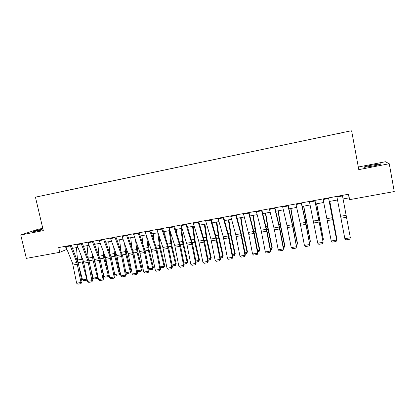 <?xml version="1.0" encoding="UTF-8"?>
<svg xmlns="http://www.w3.org/2000/svg" width="415" height="415" viewBox="0 0 415 415"><rect width="100%" height="100%" fill="white"/><g stroke="black" fill="none" stroke-linecap="round" stroke-linejoin="round"><path stroke-width="0.62" d="M42.937 228.981C36.406 230.418 33.267 231.3 33.516 231.632L43.124 229.775M372.924 166.067C379.352 164.76 381.914 164.018 380.612 163.847L371.741 165.149C365.397 166.441 362.855 167.178 364.116 167.359L372.924 166.067M43.611 195.444L48.156 194.474L43.611 195.444M42.787 228.354L38.154 229.251L20.75 234.973L26.347 258.384L59.796 252.304L66.924 249.342M350.25 130.969L35.446 197.167L350.25 130.969M351.624 130.818L358.778 169.631L389.26 163.738L385.416 161.736L358.295 167.012M343.07 198.961L349.103 197.862L349.617 199.657L348.605 194.22L58.686 247.558L59.796 252.304M343.495 132.489L337.794 133.703L343.501 132.51M331.59 134.901L64.916 190.967M331.606 134.922L64.896 190.884M389.26 163.738L394.25 191.548L349.617 199.657M20.75 234.973L43.321 230.61L35.446 197.167M72.506 248.326L77.901 247.34M83.488 246.318L88.992 245.317M94.579 244.295L100.197 243.273M105.784 242.251L111.516 241.208M117.108 240.186L122.959 239.118M128.546 238.101L134.517 237.012M140.109 235.99L146.199 234.88M151.791 233.858L158.006 232.727M163.598 231.705L169.937 230.548M175.529 229.526L181.998 228.349M187.59 227.327L194.189 226.123M199.776 225.106L206.509 223.877M212.101 222.855L218.97 221.605M224.557 220.583L231.565 219.307M237.147 218.285L244.295 216.983M249.877 215.966L257.17 214.633M262.747 213.616L270.186 212.257M275.762 211.24L283.352 209.855M288.923 208.838L296.663 207.427M302.229 206.411L310.124 204.974M315.69 203.957L323.742 202.489M329.297 201.472L337.514 199.973M348.429 194.251L349.103 197.862M65.518 246.303L66.255 249.467M342.396 195.361L350.353 237.79L344.855 238.703L345.928 239.854L349.767 239.222L350.353 237.79M336.83 196.388L344.855 238.703M328.524 197.913L336.658 240.062L328.592 197.903M323.026 198.925L331.222 240.965L336.658 240.062L336.103 241.483L332.301 242.111L331.222 240.965M314.819 200.435L323.119 242.308L314.949 200.414M309.377 201.436L317.745 243.2L323.119 242.308L322.59 243.714L318.829 244.336L317.745 243.2M301.264 202.93L305.523 222.419L309.725 244.528L306.057 224.131L301.461 202.894M295.885 203.921L300.211 223.348L304.413 245.41L309.725 244.528L309.222 245.924L305.507 246.541L304.413 245.41M309.855 244.222L309.222 245.924M336.243 237.53L336.534 237.479L329.759 201.389M336.321 237.945L336.472 236.846L329.816 201.379M322.766 239.782L323.342 239.683L316.598 203.791M322.927 240.638L323.337 239.04L316.718 203.77M309.434 242.007L310.296 241.862L303.588 206.167M309.642 243.107L310.347 241.214L303.759 206.136M287.865 205.394L292.285 224.738L296.486 246.728L292.886 226.429L288.124 205.347M282.542 206.374L287.035 225.661L291.231 247.599L296.486 246.728L296.009 248.113L292.336 248.72L291.231 247.599M296.673 246.411L296.009 248.113M296.253 244.207L297.389 244.015L293.504 224.894L290.713 208.512M296.46 245.301L296.907 245.229L297.493 243.366L293.628 224.323L290.941 208.47M274.611 207.832L279.196 227.036L283.393 248.896L283.632 248.58L279.86 228.707L274.932 207.775M269.356 208.802L274.408 229.848L278.195 249.763L283.393 248.896L282.937 250.271L279.305 250.873L278.195 249.763M283.632 248.58L282.937 250.271M261.507 210.244L266.663 231.202L270.44 251.049L270.736 250.717L266.975 230.958L261.891 210.177M256.309 211.204L261.113 230.211L265.299 251.9L270.44 251.049L270.009 252.408L266.414 253.005L265.299 251.9M270.736 250.717L270.009 252.408M248.554 212.63L253.446 231.554L257.632 253.171L257.98 252.839L254.234 233.183L248.995 212.547M243.408 213.575L248.787 234.325L252.543 254.016L257.632 253.171L257.227 254.525L253.669 255.111L252.543 254.016M257.98 252.839L257.227 254.525M235.736 214.986L240.783 233.775L244.959 255.272L245.364 254.929L241.629 235.388L236.234 214.892M230.652 215.925L235.756 234.657L239.927 256.107L244.959 255.272L244.575 256.615L241.058 257.196L239.927 256.107M245.364 254.929L244.575 256.615M223.063 217.32L228.255 235.974L232.426 257.352L232.877 257.004L229.158 237.567L223.618 217.216M218.031 218.243L223.28 236.846L227.451 258.177L232.426 257.352L232.068 258.685L228.587 259.261L227.451 258.177M232.877 257.004L232.068 258.685M283.217 246.386L284.617 246.147L280.69 227.145L277.977 210.836M283.424 247.47L284.166 247.35L284.778 245.493L280.867 226.564L278.263 210.784M270.321 248.538L271.986 248.258L268.012 229.365L265.382 213.134M270.528 249.617L271.566 249.446L272.199 247.594L268.24 228.779L265.714 213.077M257.565 250.665L259.489 250.344L255.469 231.565L252.917 215.411M259.095 251.521L259.754 249.674L259.095 251.521L257.772 251.744M253.306 215.338L255.749 230.973L259.754 249.674M244.949 252.771L247.127 252.408L243.06 233.738L240.586 217.657M246.754 253.575L247.439 251.734L246.754 253.575L245.156 253.845M241.022 217.579L243.387 233.142L247.439 251.734M232.467 254.857L234.89 254.452L230.782 235.891L228.38 219.888M234.542 255.609L235.253 253.773L234.542 255.609L232.67 255.92M228.867 219.794L231.16 235.289L235.253 253.773M210.524 219.623L215.862 238.148L220.028 259.411L220.531 259.053L216.822 239.72L211.136 219.514M205.55 220.541L210.939 239.014L215.105 260.226L220.028 259.411L219.691 260.729L216.246 261.3L215.105 260.226M220.531 259.053L219.691 260.729M220.121 256.916L222.782 256.475L218.632 238.023L216.308 222.087M222.461 257.622L223.192 255.79L222.461 257.622L220.324 257.98M216.843 221.989L219.058 237.411L223.192 255.79M198.126 221.906L203.599 240.301L207.759 261.445L208.314 261.082L204.616 241.852L198.79 221.786M193.203 222.814L198.733 241.157L202.888 262.254L207.759 261.445L207.443 262.752L204.04 263.318L202.888 262.254M208.314 261.082L207.443 262.752M207.905 258.96L210.804 258.472L206.613 240.129L204.356 224.266M210.509 259.614L211.261 257.788L210.509 259.614L208.107 260.013M204.943 224.162L207.085 239.512L211.261 257.788M185.858 224.162L191.471 242.427L195.621 263.458L196.222 263.089L192.539 243.963L186.574 224.033M180.987 225.06L187.108 245.094L190.801 264.256L195.621 263.458L195.33 264.76L191.958 265.315L190.801 264.256M196.222 263.089L195.33 264.76M188.021 228.732L187.834 227.285M195.818 260.978L198.946 260.454L194.713 242.215L192.534 226.424M198.676 261.585L199.449 259.764L198.676 261.585L196.02 262.026M193.162 226.31L195.237 241.592L199.449 259.764M173.724 226.398L179.467 244.534L183.612 265.45L184.26 265.076L180.587 246.054L174.492 226.253M168.905 227.28L174.705 245.374L178.844 266.243L183.612 265.45L183.342 266.741L180.006 267.291L178.844 266.243M184.26 265.076L183.342 266.741M176.619 232.965L176.183 229.407M183.855 262.975L187.212 262.415L182.942 244.279L180.831 228.561M186.963 263.535L187.756 261.715L186.963 263.535L184.058 264.018M181.505 228.437L183.508 243.652L187.756 261.715M161.715 228.603L167.593 246.619L171.732 267.421L172.427 267.042L168.765 248.118L162.535 228.452M156.948 229.479L162.877 247.449L167.012 268.204L171.732 267.421L171.478 268.702L168.179 269.247L167.012 268.204M172.427 267.042L171.478 268.702M165.279 236.856L164.646 231.513M172.023 264.952L175.597 264.355L171.291 246.323L169.247 230.673M175.374 265.465L176.188 263.65L175.374 265.465L172.225 265.989M169.984 230.693L171.898 245.69L176.188 263.65M149.836 230.792L155.843 248.684L159.972 269.371L160.714 268.982L157.062 250.162L150.707 230.631M145.12 231.658L151.174 249.498L155.303 270.149L159.972 269.371L159.739 270.642L156.476 271.182L155.303 270.149M160.714 268.982L159.739 270.642M154.012 240.472L153.228 233.598M160.309 266.907L164.107 266.274L159.759 248.346L157.783 232.768M163.899 267.374L164.107 266.274L164.734 265.569L163.899 267.374L160.47 267.727M158.857 235.295L160.413 247.708L164.734 265.569M138.086 232.95L144.213 250.722L148.337 271.301L149.12 270.907L145.483 252.185L139.004 232.784M133.417 233.811L139.596 251.532L143.715 272.069L148.337 271.301L148.124 272.562L144.892 273.096L143.715 272.069M149.12 270.907L148.124 272.562M126.456 235.092L132.701 252.74L136.82 273.215L137.65 272.816L134.024 254.188L127.421 234.916M121.839 235.943L128.131 253.544L132.25 273.973L136.82 273.215L136.628 274.465L133.433 274.995L132.25 273.973M137.65 272.816L136.628 274.465M114.95 237.209L121.315 254.743L125.423 275.104L126.295 274.699L122.679 256.169L115.956 237.022M110.38 238.049L116.791 255.536L120.9 275.856L125.423 275.104L125.252 276.343L122.088 276.867L120.9 275.856M126.295 274.699L125.252 276.343M103.558 239.305L110.042 256.719L114.146 276.976L115.059 276.566L111.453 258.13L104.616 239.113M99.035 240.135L105.566 257.502L109.664 277.718L114.146 276.976L113.99 278.206L110.857 278.724L109.664 277.718M115.059 276.566L113.99 278.206M142.827 243.864L141.925 235.658M148.72 268.842L152.725 268.173L148.342 250.344L146.552 235.917M152.544 269.262L152.725 268.173L153.4 267.462L152.544 269.262L149.384 269.792L148.824 269.382M147.782 239.528L149.037 249.706L153.4 267.462M131.726 247.065L130.735 237.702M137.251 270.756L141.463 270.051L137.043 252.325L135.518 239.875M141.302 271.135L141.463 270.051L142.179 269.34L141.302 271.135L138.174 271.654L137.303 271.026M136.774 243.46L137.78 251.682L142.179 269.34M120.713 250.105L119.66 239.72M130.17 272.987L130.31 271.913L131.067 271.197L130.17 272.987L127.078 273.506L125.901 272.665L130.31 271.913L125.859 254.286L124.557 243.579M125.833 247.138L126.637 253.638L131.067 271.197M114.888 274.491L119.271 273.76L120.07 273.039L119.157 274.823L116.091 275.332L114.888 274.491L113.902 270.647M109.793 253.005L108.694 241.722M119.157 274.823L119.271 273.76L114.789 256.226L113.674 247.07M114.976 250.603L115.609 255.573L120.07 273.039M92.286 241.38L98.884 258.675L102.982 278.828L103.932 278.413L100.342 260.07L93.385 241.177M87.814 242.199L94.449 259.453L98.547 279.565L102.982 278.828L102.842 280.052L99.74 280.561L98.547 279.565M103.932 278.413L102.842 280.052M109.129 274.979L108.248 276.639L105.213 277.147L104.004 276.307L102.059 268.837M98.962 255.78L97.836 243.704M104.004 276.307L108.346 275.581L103.828 258.151L102.873 250.375M108.248 276.639L108.346 275.581L109.114 274.912M104.196 253.881L104.684 257.492L108.88 273.708M81.133 243.429L87.84 260.615L91.928 280.659L92.919 280.239L89.339 261.995L82.274 243.221M76.702 244.243L83.451 261.383L87.539 281.391L91.928 280.659L91.808 281.873L88.737 282.382L87.539 281.391M92.919 280.239L91.808 281.873M98.111 277.36L97.447 278.439L94.438 278.937L93.225 278.107L90.397 267.385M88.229 258.467L87.088 245.664M93.225 278.107L97.525 277.391L92.976 260.055L92.156 253.518M97.447 278.439L97.525 277.391L98.033 276.961M93.505 256.999L96.737 270.326M70.094 245.462L76.905 262.534L80.987 282.475L82.02 282.05L78.451 263.899L71.276 245.244M65.705 246.266L72.563 263.297L76.64 283.196L80.987 282.475L80.889 283.678L77.849 284.182L76.64 283.196M82.02 282.05L80.889 283.678M87.207 279.7L86.751 280.218L83.773 280.716L82.554 279.892L78.912 266.243M77.641 261.17L76.443 247.605M82.554 279.892L86.808 279.181L82.232 261.938L81.527 256.517M86.751 280.218L87.062 278.973M82.912 260.023L84.8 267.447M346.131 215.292L340.637 216.257M346.499 217.258L341.006 218.217M342.505 195.958L336.939 196.98M332.441 217.693L327.01 218.648M332.82 219.649L327.388 220.593M328.644 198.505L323.14 199.516M318.907 220.069L313.533 221.008M319.291 222.009L313.922 222.948M314.938 201.021L309.497 202.022M305.523 222.419L300.211 223.348M305.912 224.344L300.605 225.272M301.389 203.511L296.009 204.502M319.104 220.407L319.56 220.329M318.502 217.465L319.011 217.372M305.788 222.741L306.462 222.627M305.16 219.82L305.917 219.685M292.285 224.738L287.035 225.661M292.684 226.657L287.434 227.57M287.989 205.975L282.672 206.95M292.611 225.055L293.504 224.894M291.968 222.15L292.964 221.973M279.196 227.036L273.999 227.949M279.601 228.94L274.408 229.848M274.74 208.408L269.485 209.373M266.248 229.308L261.113 230.211M266.663 231.202L261.528 232.099M261.642 210.815L256.444 211.769M253.446 231.554L248.362 232.447M253.866 233.432L248.787 234.325M248.689 213.196L243.548 214.14M240.783 233.775L235.756 234.657M241.208 235.647L236.182 236.524M235.876 215.546L230.792 216.485M228.255 235.974L223.28 236.846M228.686 237.831L223.716 238.703M223.208 217.875L218.176 218.798M279.586 227.337L280.69 227.145M278.916 224.453L280.151 224.235M266.7 229.594L268.012 229.365M266.01 226.73L267.478 226.476M253.954 231.829L255.469 231.565M253.249 228.987L254.94 228.686M241.348 234.039L243.06 233.738M240.622 231.217L242.536 230.88M228.873 236.228L230.782 235.891M228.131 233.422L230.263 233.043M215.862 238.148L210.939 239.014M216.298 239.995L211.38 240.856M210.675 220.178L205.695 221.091M216.537 238.392L218.632 238.023M215.774 235.606L218.119 235.191M203.599 240.301L198.733 241.157M204.045 242.137L199.179 242.988M198.277 222.456L193.354 223.358M204.33 240.529L206.613 240.129M203.547 237.764L206.099 237.313M191.471 242.427L186.651 243.273M191.922 244.253L187.108 245.094M186.013 224.712L181.142 225.604M192.254 242.645L194.713 242.215M191.455 239.901L194.21 239.413M179.467 244.534L174.705 245.374M179.923 246.349L175.161 247.179M173.88 226.938L169.061 227.825M180.302 244.741L182.942 244.279M179.488 242.012L182.439 241.489M167.593 246.619L162.877 247.449M168.054 248.419L163.339 249.244M161.876 229.142L157.109 230.019M168.474 246.816L171.291 246.323M167.644 244.103L170.793 243.548M155.843 248.684L151.174 249.498M156.31 250.473L151.641 251.288M150.002 231.326L145.286 232.193M156.771 248.865L159.759 248.346M155.926 246.173L159.267 245.581M144.213 250.722L139.596 251.532M144.685 252.502L140.068 253.306M138.252 233.484L133.583 234.34M132.701 252.74L128.131 253.544M133.179 254.509L128.614 255.308M126.622 235.621L122.005 236.467M121.315 254.743L116.791 255.536M121.797 256.501L117.274 257.29M115.116 237.733L110.551 238.573M110.042 256.719L105.566 257.502M110.53 258.467L106.053 259.251M103.729 239.829L99.211 240.659M145.193 250.899L148.342 250.344M144.332 248.222L147.854 247.599M133.734 252.906L137.043 252.325M132.852 250.245L136.561 249.591M122.389 254.898L125.859 254.286M121.496 252.253L125.382 251.568M111.158 256.864L114.789 256.226M110.25 254.239L114.312 253.524M98.884 258.675L94.449 259.453M99.377 260.413L94.947 261.191M92.462 241.898L87.99 242.718M100.046 258.815L103.828 258.151M99.123 256.205L103.356 255.458M87.84 260.615L83.451 261.383M88.333 262.342L83.949 263.11M81.309 243.947L76.884 244.762M89.043 260.739L92.976 260.055M88.198 258.135L92.509 257.373M76.905 262.534L72.563 263.297M77.408 264.251L73.066 265.009M70.27 245.976L65.886 246.78M78.155 262.648L82.232 261.938M77.501 260.023L81.765 259.266M380.674 164.21L380.612 163.847"/></g></svg>
